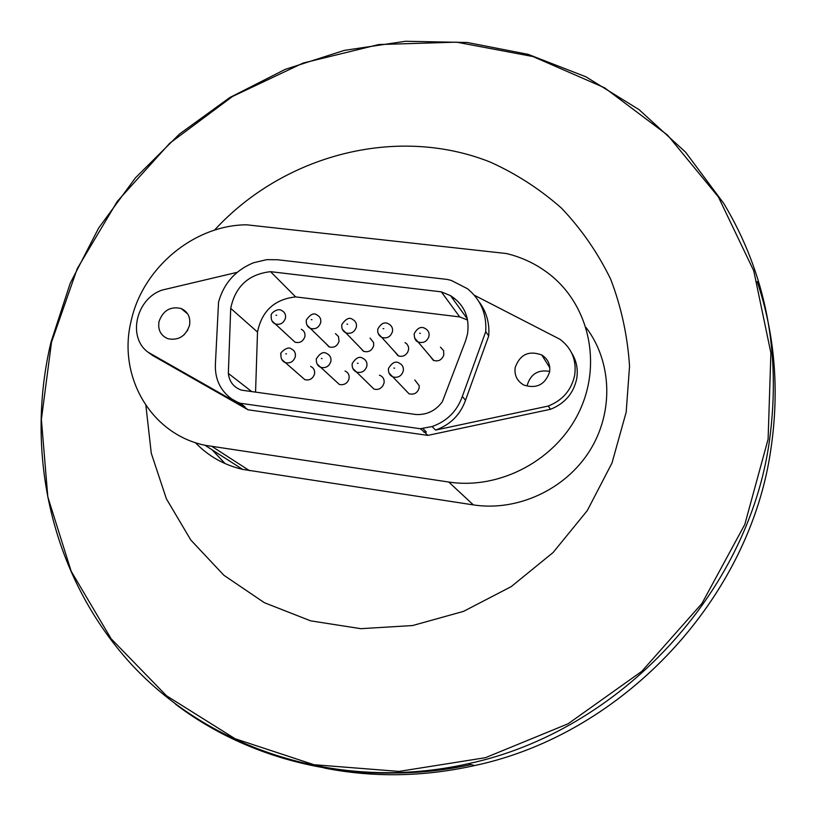 <?xml version="1.0" encoding="UTF-8"?>
<svg xmlns="http://www.w3.org/2000/svg" width="816" height="816" viewBox="0 0 816 816"><rect width="100%" height="100%" fill="white"/><g stroke="black" fill="none" stroke-linecap="round" stroke-linejoin="round"><path stroke-width="1.22" d="M145.891 405.47L151.276 453.247L166.362 498.749L190.811 540.039L223.859 575.249L264.323 602.677L310.631 620.843L360.815 628.677L412.61 625.546L463.559 611.357L511.183 586.643L553.105 552.514L587.265 510.622L611.99 463.029L626.188 412.121L629.544 366.18C627.545 335.753 621.241 306.724 610.613 279.072C597.72 252.664 581.339 229.021 561.49 208.141C539.978 189.149 516.222 173.798 490.222 162.078C396.933 124.93 283.672 154.744 214.445 230.183M440.467 347.157L443.659 350.747L443.761 355.225C441.711 360.142 438.223 361.835 433.286 360.305L429.665 355.643M414.824 379.991L419.21 385.682L419.138 388.028C417.415 393.077 414.038 394.985 409.01 393.771L405.246 389.844M405.042 342.598L407.011 344.066L408.469 346.759L408.663 349.268L407.745 352.124C405.338 355.929 402.104 357.143 398.035 355.766L394.424 351.349M370.046 338.099L373.575 342.516L373.677 345.698C371.872 350.768 368.475 352.624 363.477 351.298L360.009 347.494M335.468 333.662L338.446 336.467L339.048 341.261C337.273 346.249 333.938 348.126 329.032 346.871L325.584 343.22M301.461 376.696L304.888 379.685C309.652 380.684 312.865 378.767 314.537 373.942C315.027 370.382 313.721 367.873 310.631 366.415M291.873 339.272L295.025 342.179C299.839 343.363 303.134 341.486 304.888 336.569C305.378 333.193 304.184 330.766 301.298 329.276M467.588 320.056L459.714 316.914L441.334 291.853L270.535 271.667C248.554 274.207 235.283 286.436 230.714 308.377L228.337 373.402C229.357 381.827 233.764 387.416 241.567 390.16L416.038 414.518C426.931 415.007 435.724 410.723 442.384 401.676L465.579 340.853L467.517 333.999C469.843 317.302 464.182 304.521 450.534 295.657L441.334 291.853M189.506 325.451C185.65 336.284 178.469 340.711 167.943 338.732C160.691 335.6 157.712 329.868 159.018 321.514C163.037 310.488 170.381 306.143 181.05 308.479C187.945 311.692 190.771 317.353 189.506 325.451M549.586 371.974C545.18 384.622 536.632 388.997 523.954 385.101C517.109 381.225 514.182 375.37 515.182 367.526C519.955 354.45 528.809 350.268 541.763 354.98C547.924 358.948 550.535 364.609 549.586 371.974M474.28 295.198L560.113 339.364C571.822 348.35 576.688 360.305 574.688 375.217C571.496 390.007 562.683 400.289 548.25 406.052L435.56 430.083L432.103 426.554C446.944 421.26 457.011 411.223 462.315 396.464L485.724 331.684C486.815 313.976 480.757 299.676 467.527 288.762L451.37 280.459L447.382 279.449L277.338 259.723L266.659 259.661L253.429 262.793C235.436 270.269 223.808 283.346 218.555 302.022L215.434 363.467C214.639 378.461 219.994 390.242 231.479 398.8L236.365 402.431L148.033 352.186L152.745 355.572L248.023 409.785L427.859 435.387L550.474 409.295C564.805 403.583 573.556 393.373 576.718 378.675C578.228 369.271 576.504 360.631 571.557 352.767M550.474 409.295L548.25 406.052M317.108 364.007L320.739 367.333C317.485 365.905 316.027 363.069 316.353 358.826C320.066 353.053 323.575 351.319 326.859 353.593C330.041 355.123 331.378 357.714 330.878 361.376C329.123 366.435 325.747 368.414 320.739 367.333L339.191 384.326L340.67 384.693C344.974 384.856 347.769 382.826 349.064 378.593C349.544 375.054 348.238 372.535 345.148 371.045L345.056 371.015M352.838 368.516L356.561 372.086C353.267 370.505 351.808 367.669 352.206 363.589C355.929 357.745 359.479 356 362.855 358.336C366.027 359.897 367.363 362.498 366.863 366.129C365.089 371.26 361.661 373.249 356.561 372.086L373.901 389.018C377.441 390.089 380.389 389.079 382.745 385.988L384.061 383C384.53 379.481 383.224 376.961 380.154 375.442L379.44 375.187M131.162 320.882C117.402 375.819 150.481 434.03 205.061 445.301L448.739 482.032C500.32 489.998 556.757 459.683 579.472 411.121C602.453 362.641 588.509 304.001 548.678 273.605C536.112 263.996 522.067 257.315 506.552 253.552L246.677 224.808C194.014 225.012 142.596 267.913 131.162 320.882M195.33 442.609C208.233 456.083 224.012 465.008 242.668 469.394L473.362 504.9C517.273 511.693 565.243 489.671 589.591 450.973C613.989 412.294 612.071 361.6 586.021 327.451M212.18 449.861L225.104 463.59M373.901 389.018L370.25 385.448M339.191 384.326L335.651 381.062M459.714 316.914L295.647 296.902C274.533 299.258 261.824 310.967 257.509 332.041L255.561 392.18M452.39 298.217L454.696 298.493M148.033 352.186C127.194 337.212 136.139 298.697 162.139 290.078L237.201 272.33M244.984 406.837L241.995 405.634L244.984 406.837L240.149 403.247L420.291 428.726L432.103 426.554M422.872 428.522L426.391 432.031L424.82 432.368L420.291 428.726M427.859 435.387L424.82 432.368M248.023 409.785L243.851 406.684M241.995 405.634L237.15 402.023L240.149 403.247M231.479 398.8L237.15 402.023M212.068 449.789L225.043 463.559M435.56 430.083C450.279 424.83 460.265 414.885 465.528 400.238L488.723 335.947C489.712 323.126 486.489 311.743 479.053 301.808M465.528 400.238L462.315 396.464M488.723 335.947L485.724 331.684M234.478 401.023L236.365 402.431M423.83 432.225L426.391 432.031M549.678 371.413C538.264 369.393 530.808 373.901 527.309 384.938M187.741 330.133L183.824 335.06M251.838 391.67L228.337 373.402M257.509 332.041L230.714 308.377M295.647 296.902L270.535 271.667M466.262 317.424L467.038 317.516M324.248 768.019C373.432 777.73 423.575 776.914 474.688 765.551L467.915 763.786C340.333 792.489 210.11 749.935 130.815 663.694C51.663 576.881 24.429 454.022 50.939 342.312L70.186 283.356L98.614 228.113L135.364 177.929L179.489 134.028L229.857 97.512L285.243 69.35L344.291 50.388L405.521 41.269L467.354 42.493L528.085 54.335L585.929 76.816L639.04 109.63L685.583 152.184L723.782 203.47C765.949 273.799 781.218 352.573 769.58 439.804C748.955 592.487 619.976 731.483 467.915 763.786C362.692 788.083 253.674 763.633 175.593 704.228M768.101 439.222L770.896 352.981L753.739 270.769L718.396 196.962L667.559 135.109L604.554 87.771L532.991 56.549L456.552 42.157L378.808 44.543L303.093 63.056L232.478 96.492L169.718 143.259L117.28 201.389L77.275 268.586L51.51 342.23L41.381 419.414L47.807 496.903L71.165 571.22L111.098 638.724L166.454 695.732L235.1 738.735L313.956 764.704L398.983 771.406L485.418 757.697L568.079 723.782L641.784 671.354L701.923 603.503L744.804 524.464L768.101 439.222M771.171 447.148C750.914 597.332 624.281 733.819 474.688 765.551C624.25 733.819 750.924 597.302 771.181 447.097C779.453 389.365 774.792 334.193 757.197 281.561M295.025 342.179L275.278 323.952C272.248 322.575 270.892 319.79 271.198 315.608C270.096 313.466 278.174 307.418 281.785 310.621C284.764 312.14 285.988 314.65 285.467 318.128C283.642 323.207 280.245 325.145 275.278 323.952L272.044 320.963M276.685 315.282L275.981 315.2L276.685 315.282M329.521 347.055L310.345 328.379C307.275 326.849 305.929 324.074 306.306 320.045C310.366 314.201 313.936 312.528 317.036 315.037C319.994 316.588 321.218 319.097 320.708 322.565C318.862 327.716 315.404 329.654 310.345 328.379L307.03 325.186M311.957 319.709L311.243 319.627L311.957 319.709M363.824 351.431L345.831 332.857C342.73 331.174 341.404 328.409 341.833 324.554C345.913 318.617 349.534 316.934 352.716 319.515C355.643 321.106 356.867 323.615 356.368 327.053C354.501 332.285 350.982 334.223 345.831 332.857L342.445 329.429M347.657 324.197L346.943 324.105L347.657 324.197M398.677 356.021L381.735 337.385C378.614 335.549 377.298 332.785 377.798 329.103C381.103 323.207 384.785 321.524 388.844 324.054C391.741 325.676 392.945 328.195 392.465 331.592C390.568 336.916 386.988 338.844 381.735 337.385L378.287 333.713M383.795 328.726L383.071 328.634L383.795 328.726M433.806 360.529L418.057 341.955C415.528 341.078 414.242 338.324 414.191 333.713C417.527 327.716 421.28 326.033 425.432 328.664C428.288 330.317 429.481 332.826 429.012 336.192C427.074 341.608 423.422 343.536 418.057 341.955L414.569 338.018M420.383 333.326L419.648 333.234L420.383 333.326M409.01 393.771L392.822 376.9C389.538 375.268 388.1 372.433 388.498 368.414C392.108 362.518 395.709 360.764 399.299 363.14C402.451 364.732 403.777 367.333 403.298 370.943C401.503 376.156 398.014 378.145 392.822 376.9L389.008 373.045M394.587 368.159L393.853 368.067L394.587 368.159M358.112 363.355L357.388 363.253L358.112 363.355M322.085 358.601L321.371 358.499L322.085 358.601M304.888 379.685L285.335 362.62C282.142 361.355 280.673 358.52 280.918 354.113C278.756 354.246 287.456 345.178 291.302 348.922C294.494 350.411 295.831 353.002 295.31 356.674C293.576 361.661 290.251 363.64 285.335 362.62L281.816 359.54M286.487 353.899L285.784 353.807L286.487 353.899M212.282 446.648L249.523 470.689M448.739 482.032L473.362 504.9M471.097 764.612C446.301 769.978 421.474 772.772 396.627 772.987M771.181 447.107C779.433 389.467 774.792 334.356 757.258 281.785M467.374 318.974L450.534 295.657M205.061 445.301L242.668 469.394M549.811 367.792L541.763 354.98M187.69 313.905L181.05 308.479"/></g></svg>
